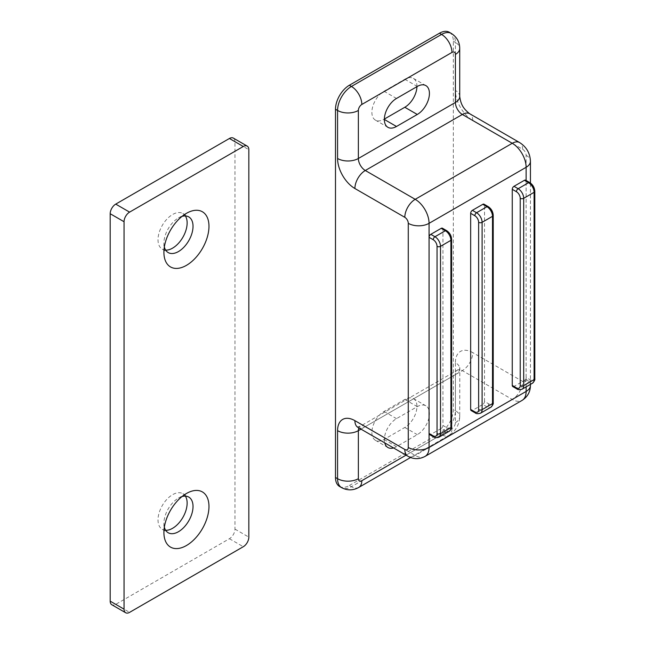 <?xml version="1.0" encoding="UTF-8"?>
<svg xmlns="http://www.w3.org/2000/svg" width="645" height="645" viewBox="0 0 645 645"><rect width="100%" height="100%" fill="white"/><g stroke="black" fill="none" stroke-linecap="round" stroke-linejoin="round"><path stroke-width="0.48" stroke-dasharray="3.23 2.42" d="M416.936 86.656A17.157 9.909 120 0 0 413.389 78.4A17.157 9.909 120 0 0 404.81 79.246L384.009 91.251A17.157 9.909 120 0 0 371.883 112.27A17.157 9.909 120 0 0 375.43 120.123A17.157 9.909 120 0 0 384.009 119.269L384.364 119.067M393.555 447.944A17.157 9.909 120 0 0 396.49 446.663L417.283 434.657A17.157 9.909 120 0 0 428.498 419.54A17.157 9.909 120 0 0 425.861 405.794A17.157 9.909 120 0 0 417.283 406.64L396.49 418.645A17.157 9.909 120 0 0 384.356 439.664A17.157 9.909 120 0 0 384.718 442.841M371.883 432.456A17.157 9.909 120 0 0 375.43 440.309A17.157 9.909 120 0 0 384.009 439.463L404.81 427.458A17.157 9.909 120 0 0 416.017 412.332A17.157 9.909 120 0 0 413.389 398.586A17.157 9.909 120 0 0 404.81 399.44L384.009 411.445A17.157 9.909 120 0 0 371.883 432.456M484.532 401.44L484.532 205.32L488.692 207.722A5.394 3.112 60 0 1 492.498 214.325L492.498 401.642A5.394 3.112 60 0 1 488.692 403.843L484.532 401.44A2.451 1.419 -60 0 1 482.799 404.439L486.959 406.842L476.558 412.848L472.398 410.446L482.799 404.439M472.398 410.446A2.451 1.419 -60 0 1 471.173 410.567M484.024 204.199A2.451 1.419 -60 0 1 484.532 205.32M442.43 228.217A2.451 1.419 -60 0 1 442.938 229.338L447.098 231.74A5.394 3.112 60 0 1 450.911 238.344L450.911 425.652A5.394 3.112 60 0 1 447.098 427.853L442.938 425.45L442.938 229.338M442.938 425.45A2.451 1.419 -60 0 1 441.204 428.457L445.364 430.852L434.964 436.859L430.804 434.456L441.204 428.457M430.804 434.456A2.451 1.419 -60 0 1 429.578 434.577M526.126 386.879L526.126 377.422A2.451 1.419 -60 0 1 524.393 380.429L528.553 382.824L518.153 388.83L513.992 386.428L524.393 380.429M513.992 386.428A2.451 1.419 -60 0 1 512.767 386.548M525.619 180.189A2.451 1.419 -60 0 1 526.126 181.31L526.126 180.479M349.348 485.491L439.471 433.456L441.551 434.657L351.428 486.693L349.348 485.491A19.608 11.32 -60 0 1 339.544 486.459M449.275 32.25A19.608 11.32 -60 0 1 453.338 41.224L453.338 409.446A19.608 11.32 -60 0 1 439.471 433.456M526.126 377.422L526.126 181.31L530.279 183.712A5.394 3.112 60 0 1 534.092 190.315L534.092 377.623A5.394 3.112 60 0 1 530.279 379.824L526.126 377.422M182.019 496.553A20.592 11.884 120 0 0 178.472 498.093A20.592 11.884 120 0 0 163.911 523.313L163.911 532.512M182.019 216.389A20.592 11.884 120 0 0 178.472 217.929A20.592 11.884 120 0 0 163.911 243.141L163.911 252.348M165.66 250.123A20.592 11.884 -60 0 1 162.282 249.164A20.592 11.884 -60 0 1 158.017 239.738A20.592 11.884 -60 0 1 167.007 219.026A20.592 11.884 -60 0 1 182.874 213.503A20.592 11.884 -60 0 1 185.389 215.954M165.66 530.287A20.592 11.884 -60 0 1 162.282 529.335A20.592 11.884 -60 0 1 158.017 519.91A20.592 11.884 -60 0 1 167.007 499.19A20.592 11.884 -60 0 1 182.874 493.675A20.592 11.884 -60 0 1 185.389 496.118M233.345 138.095A7.845 4.531 -60 0 1 234.965 141.682L234.965 529.11A7.845 4.531 -60 0 1 229.418 538.72L115.729 604.357A7.845 4.531 -60 0 1 111.811 604.744M163.911 523.313A20.592 11.884 120 0 0 164.354 527.15M163.911 243.141A20.592 11.884 120 0 0 164.354 246.987M384.009 439.463L396.49 446.663M360.99 429.143L455.41 374.624A9.804 5.66 60 0 1 457.442 370.133A9.804 5.66 60 0 1 462.344 370.617L512.259 399.44A19.608 11.32 -120 0 0 522.063 400.408M406.052 455.152L451.951 428.659A4.902 2.83 120 0 0 455.41 422.652L455.41 374.624A14.706 8.49 180 0 0 459.724 368.618A14.706 8.49 180 0 0 455.41 362.619L455.41 410.647L453.338 409.446M425.007 456.442A19.608 11.32 60 0 1 415.211 455.467L365.296 426.651A9.804 5.66 -120 0 0 360.394 426.168A9.804 5.66 -120 0 0 358.878 427.925M357.943 427.385A14.706 8.49 -60 0 0 365.296 426.651L462.344 370.617A14.706 8.49 -60 0 0 472.745 352.613A24.51 14.15 -120 0 0 455.41 362.619M407.858 456.2A14.706 8.49 -60 0 0 415.211 455.467L512.259 399.44A14.706 8.49 -60 0 0 522.66 381.429L472.745 352.613M453.338 41.224L455.41 42.425L455.41 54.43M459.724 96.46A14.706 8.49 180 0 0 455.41 90.453A24.51 14.15 -120 0 0 472.745 120.47L522.66 149.293A4.902 2.83 60 0 1 526.126 155.292L526.126 379.429A4.902 2.83 60 0 1 522.66 381.429M404.81 399.44L417.283 406.64M404.81 427.458L417.283 434.657M384.009 411.445L396.49 418.645M404.81 79.246L417.283 86.454M384.009 91.251L396.49 98.459M438.882 437.246A7.845 4.531 60 0 1 434.964 436.859A2.451 1.419 120 0 1 433.738 436.979M447.098 427.853A2.451 1.419 -60 0 1 445.364 430.852A7.845 4.531 -120 0 0 449.283 431.247M480.477 413.235A7.845 4.531 60 0 1 476.558 412.848A2.451 1.419 120 0 1 475.333 412.969M488.692 403.843A2.451 1.419 -60 0 1 486.959 406.842A7.845 4.531 -120 0 0 490.877 407.229M522.071 389.217A7.845 4.531 60 0 1 518.153 388.83A2.451 1.419 120 0 1 516.927 388.951M530.279 379.824A2.451 1.419 -60 0 1 528.553 382.824A7.845 4.531 -120 0 0 532.472 383.219M447.098 231.74A2.451 1.419 120 0 0 446.59 230.612M450.911 238.344A2.451 1.419 180 0 1 451.629 239.343M450.911 425.652A2.451 1.419 180 0 1 451.629 426.651M488.692 207.722A2.451 1.419 120 0 0 488.184 206.602M492.498 214.325A2.451 1.419 180 0 1 493.223 215.325M492.498 401.642A2.451 1.419 180 0 1 493.223 402.641M530.279 183.712A2.451 1.419 120 0 0 529.779 182.591M534.092 190.315A2.451 1.419 180 0 1 534.81 191.315M534.092 377.623A2.451 1.419 180 0 1 534.81 378.623M451.355 33.451A19.608 11.32 -60 0 1 455.41 42.425A14.706 8.49 180 0 1 459.724 48.431M455.41 422.652A14.706 8.49 180 0 0 459.724 416.646A14.706 8.49 180 0 0 455.41 410.647A19.608 11.32 -60 0 1 441.551 434.657A14.706 8.49 -120 0 0 448.904 435.391A14.706 8.49 -120 0 0 451.951 428.659M358.781 487.418A14.706 8.49 -120 0 1 351.428 486.693A19.608 11.32 -60 0 1 341.624 487.66M472.745 120.47A14.706 8.49 120 0 0 469.697 113.738M522.66 149.293A14.706 8.49 120 0 0 519.612 142.561M526.126 155.292A14.706 8.49 180 0 1 530.432 161.298M526.126 379.429A14.706 8.49 180 0 1 530.432 385.428M234.965 141.682L248.833 149.688M234.965 529.11L248.833 537.116M229.418 538.72L243.286 546.726M115.729 604.357L129.597 612.363M375.43 120.123L387.911 127.323M375.43 440.309L387.911 447.517M356.999 426.942L360.394 426.168L457.442 370.133L459.812 367.586L459.724 416.646C459.361 424.773 455.757 431.013 448.904 435.391L410.599 457.499M413.389 398.586L425.861 405.794M413.389 78.4L425.861 85.6M530.432 384.396L530.432 183.011M178.472 498.093L186.445 493.49M178.472 217.929L186.445 213.326M182.874 213.503L188.767 216.905M182.874 493.675L188.767 497.077M162.282 529.335L168.176 532.738M162.282 249.164L168.176 252.566"/><path stroke-width="0.97" d="M384.356 119.47A17.157 9.909 120 0 0 387.911 127.323A17.157 9.909 120 0 0 396.49 126.476L417.283 114.471A17.157 9.909 120 0 0 428.498 99.354A17.157 9.909 120 0 0 425.861 85.6A17.157 9.909 120 0 0 417.283 86.454L396.49 98.459A17.157 9.909 120 0 0 384.356 119.47L396.49 126.476M384.718 442.841A17.157 9.909 120 0 0 387.911 447.517A17.157 9.909 120 0 0 393.555 447.944M474.825 411.841A2.451 1.419 120 0 0 475.333 412.969L471.173 410.567A2.451 1.419 -60 0 1 470.665 409.446L474.825 411.841A5.394 3.112 -120 0 0 478.638 409.639L478.638 222.332A5.394 3.112 -120 0 0 474.825 215.728L470.665 213.326L470.665 409.446M470.665 213.326A2.451 1.419 -60 0 1 472.398 210.326L476.558 212.729L486.959 206.722L482.799 204.32L472.398 210.326M482.799 204.32A2.451 1.419 -60 0 1 484.024 204.199L488.184 206.602A2.451 1.419 120 0 0 486.959 206.722A7.845 4.531 -120 0 1 492.498 216.325L482.105 222.332L482.105 409.639L492.498 403.641L492.498 216.325A2.451 1.419 180 0 0 493.223 215.325C492.965 211.592 491.288 208.69 488.184 206.602M358.878 427.925A9.804 5.66 -120 0 0 358.362 430.658L358.362 478.687A14.706 8.49 180 0 1 337.569 478.687A19.608 11.32 -60 0 0 341.624 487.66L339.544 486.459A19.608 11.32 -60 0 1 335.489 477.485L337.569 478.687L337.569 430.658A24.51 14.15 60 0 1 354.895 420.653L404.81 449.468A4.902 2.83 -120 0 0 408.277 447.469L408.277 223.331A4.902 2.83 -120 0 0 404.81 217.325L354.895 188.509A14.706 8.49 120 0 1 365.296 170.498L462.344 114.471A9.804 5.66 60 0 1 455.41 102.458L455.41 54.43A4.902 2.83 120 0 0 451.951 52.43L361.829 104.466A4.902 2.83 120 0 0 358.362 110.464L358.362 158.493A9.804 5.66 -120 0 0 365.296 170.498L415.211 199.321A19.608 11.32 60 0 1 429.07 223.331L429.07 237.344A2.451 1.419 -60 0 1 430.804 234.337L434.964 236.739L445.364 230.741L441.204 228.338L430.804 234.337M441.204 228.338A2.451 1.419 -60 0 1 442.43 228.217L446.59 230.612A2.451 1.419 120 0 0 445.364 230.741A7.845 4.531 -120 0 1 450.911 240.343L440.511 246.35L440.511 433.658L450.911 427.651L450.911 240.343A2.451 1.419 180 0 0 451.629 239.343L451.629 426.651A2.451 1.419 180 0 1 450.911 427.651A7.845 4.531 -120 0 1 449.283 431.247L438.882 437.246A7.845 4.531 60 0 0 440.511 433.658A2.451 1.419 0 0 1 437.044 433.658L437.044 246.35A5.394 3.112 -120 0 0 433.23 239.738L429.07 237.344L429.07 447.469L526.126 391.434L526.126 386.879M433.23 435.859A2.451 1.419 120 0 0 433.738 436.979L429.578 434.577A2.451 1.419 -60 0 1 429.07 433.456L433.23 435.859A5.394 3.112 -120 0 0 437.044 433.658M516.419 387.83A2.451 1.419 120 0 0 516.927 388.951L512.767 386.548A2.451 1.419 -60 0 1 512.259 385.428L516.419 387.83A5.394 3.112 -120 0 0 520.233 385.629L520.233 198.321A5.394 3.112 -120 0 0 516.419 191.718L512.259 189.316L512.259 385.428M512.259 189.316A2.451 1.419 -60 0 1 513.992 186.308L518.153 188.711L528.553 182.712L524.393 180.31L513.992 186.308M524.393 180.31A2.451 1.419 -60 0 1 525.619 180.189L529.779 182.591A2.451 1.419 120 0 0 528.553 182.712A7.845 4.531 -120 0 1 534.092 192.315L523.7 198.321L523.7 385.629L534.092 379.623L534.092 192.315A2.451 1.419 180 0 0 534.81 191.315L534.81 378.623A2.451 1.419 180 0 1 534.092 379.623A7.845 4.531 -120 0 1 532.472 383.219L522.071 389.217A7.845 4.531 60 0 0 523.7 385.629A2.451 1.419 0 0 1 520.233 385.629M354.895 188.509A24.51 14.15 60 0 1 337.569 158.493L337.569 110.464L335.489 109.263A19.608 11.32 -60 0 1 349.348 85.253L439.471 33.218A19.608 11.32 -60 0 1 449.275 32.25L451.355 33.451A19.608 11.32 -60 0 0 441.551 34.419L439.471 33.218M384.364 119.067L404.81 107.263A17.157 9.909 120 0 0 416.936 86.656M335.489 109.263L335.489 477.485M163.911 532.512A31.863 18.399 -60 0 1 186.445 493.49A31.863 18.399 -60 0 1 208.972 506.502A31.863 18.399 -60 0 1 186.445 545.525A31.863 18.399 -60 0 1 163.911 532.512M164.354 527.15A20.592 11.884 120 0 0 168.176 532.738A20.592 11.884 120 0 0 184.043 527.215A20.592 11.884 120 0 0 193.024 506.502A20.592 11.884 120 0 0 188.767 497.077A20.592 11.884 120 0 0 182.019 496.553M163.911 252.348A31.863 18.399 -60 0 1 186.445 213.326A31.863 18.399 -60 0 1 208.972 226.331A31.863 18.399 -60 0 1 186.445 265.353A31.863 18.399 -60 0 1 163.911 252.348M164.354 246.987A20.592 11.884 120 0 0 168.176 252.566A20.592 11.884 120 0 0 184.043 247.051A20.592 11.884 120 0 0 193.024 226.331A20.592 11.884 120 0 0 188.767 216.905A20.592 11.884 120 0 0 182.019 216.389M185.389 215.954A20.592 11.884 -60 0 1 187.139 222.928A20.592 11.884 -60 0 1 165.66 250.123M185.389 496.118A20.592 11.884 -60 0 1 187.139 503.1A20.592 11.884 -60 0 1 165.66 530.287M125.678 612.75L111.811 604.744A7.845 4.531 -60 0 1 110.19 601.156L110.19 213.729A7.845 4.531 -60 0 1 115.729 204.118L229.418 138.481A7.845 4.531 -60 0 1 233.345 138.095L247.204 146.101A7.845 4.531 -60 0 1 248.833 149.688L248.833 537.116A7.845 4.531 -60 0 1 243.286 546.726L129.597 612.363A7.845 4.531 -60 0 1 125.678 612.75A7.845 4.531 -60 0 1 124.05 609.162L124.05 221.727A7.845 4.531 -60 0 1 129.597 212.124L243.286 146.488A7.845 4.531 -60 0 1 247.204 146.101M408.277 223.331A14.706 8.49 180 0 0 429.07 223.331L526.126 167.297A19.608 11.32 -120 0 0 512.259 143.287L462.344 114.471A14.706 8.49 120 0 1 469.697 113.738C463.336 108.787 460.82 104.409 459.724 96.46A14.706 8.49 180 0 1 455.41 102.458L358.362 158.493A14.706 8.49 180 0 1 337.569 158.493M526.126 180.479L526.126 167.297A14.706 8.49 180 0 0 530.432 161.298C530.069 153.171 526.465 146.931 519.612 142.561A14.706 8.49 120 0 0 512.259 143.287L415.211 199.321A14.706 8.49 120 0 0 404.81 217.325M337.569 430.658A14.706 8.49 180 0 0 358.362 430.658L360.99 429.143M358.362 478.687A4.902 2.83 120 0 0 361.829 480.686L406.052 455.152M408.277 447.469A14.706 8.49 180 0 0 429.07 447.469A19.608 11.32 60 0 1 425.007 456.442L522.063 400.408A19.608 11.32 -120 0 0 526.126 391.434A14.706 8.49 180 0 0 530.432 385.428L530.432 384.396M349.348 85.253L351.428 86.454L441.551 34.419A14.706 8.49 -120 0 1 451.951 52.43M459.724 96.46L459.724 48.431A14.706 8.49 180 0 1 455.41 54.43L455.41 90.453M404.81 107.263L417.283 114.471M516.419 191.718A2.451 1.419 -60 0 1 518.153 188.711A7.845 4.531 60 0 1 523.7 198.321A2.451 1.419 0 0 1 520.233 198.321M474.825 215.728A2.451 1.419 -60 0 1 476.558 212.729A7.845 4.531 60 0 1 482.105 222.332A2.451 1.419 0 0 1 478.638 222.332M433.23 239.738A2.451 1.419 -60 0 1 434.964 236.739A7.845 4.531 60 0 1 440.511 246.35A2.451 1.419 0 0 1 437.044 246.35M478.638 409.639A2.451 1.419 0 0 0 482.105 409.639A7.845 4.531 60 0 1 480.477 413.235L490.877 407.229A7.845 4.531 -120 0 0 492.498 403.641A2.451 1.419 180 0 0 493.223 402.641L493.223 215.325M358.362 110.464A14.706 8.49 180 0 1 337.569 110.464A19.608 11.32 -60 0 1 351.428 86.454A14.706 8.49 -120 0 1 361.829 104.466M425.007 456.442C419.194 459.434 413.469 459.353 407.858 456.2A14.706 8.49 -60 0 1 404.81 449.468M407.858 456.2L357.943 427.385A14.706 8.49 -60 0 1 354.895 420.653M341.624 487.66C347.445 490.651 353.17 490.571 358.781 487.418A14.706 8.49 -120 0 0 361.829 480.686M229.418 138.481L243.286 146.488M110.19 601.156L124.05 609.162M110.19 213.729L124.05 221.727M115.729 204.118L129.597 212.124M433.738 436.979C434.512 437.818 436.23 437.907 438.882 437.246M446.59 230.612C449.694 232.7 451.371 235.61 451.629 239.343M451.629 426.651C451.96 427.74 451.186 429.272 449.283 431.247M475.333 412.969C476.107 413.8 477.824 413.888 480.477 413.235M493.223 402.641C493.554 403.73 492.772 405.262 490.877 407.229M516.927 388.951C517.701 389.79 519.418 389.878 522.071 389.217M529.779 182.591C532.883 184.672 534.56 187.582 534.81 191.315M534.81 378.623C535.148 379.712 534.366 381.243 532.472 383.219M459.724 48.431C459.643 41.989 456.853 36.999 451.355 33.451M519.612 142.561L469.697 113.738M530.432 183.011L530.432 161.298M530.432 385.428C530.351 391.87 527.562 396.86 522.063 400.408M357.943 427.385L357.354 426.982M358.781 487.418L410.599 457.499"/></g></svg>
